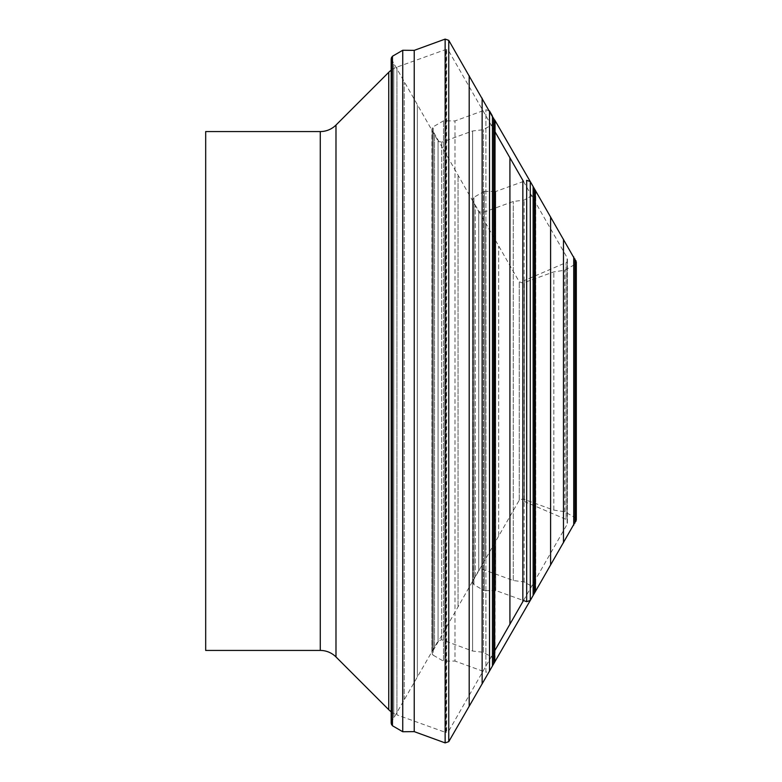 <?xml version="1.0" encoding="UTF-8"?>
<svg xmlns="http://www.w3.org/2000/svg" width="782" height="782" viewBox="0 0 782 782"><rect width="100%" height="100%" fill="white"/><g stroke="black" fill="none" stroke-linecap="round" stroke-linejoin="round"><path stroke-width="0.59" stroke-dasharray="3.91 2.93" d="M205.686 650.438L205.686 131.562M495.055 650.165L448.565 731.336L448.565 50.664L448.565 731.336A2.219 2.219 0 0 1 446.639 732.451L446.092 732.451L446.092 49.549L446.092 732.451A2.219 2.219 0 0 1 445.339 732.323L396.933 714.895L396.933 67.105L396.933 714.895A22.238 22.238 0 0 1 391.166 711.796M495.055 131.835L448.565 50.664A2.219 2.219 0 0 0 446.639 49.549L446.092 49.549A2.219 2.219 0 0 0 445.339 49.677L396.933 67.105A22.238 22.238 0 0 0 391.166 70.204M523.481 181.473L567.097 257.62L567.097 524.38L567.097 257.62A2.219 2.219 0 0 1 567.39 258.725L567.39 523.275A2.219 2.219 0 0 1 567.097 524.38L523.481 600.527L495.739 590.527L495.739 191.473L526.677 180.319L526.677 601.681M567.39 523.275L567.39 258.725M567.39 260.562L567.39 521.438L567.39 260.562A2.219 2.219 0 0 1 566.041 262.605L524.399 280.513L524.399 501.487L524.399 280.513M524.399 501.487L566.041 519.395L566.041 262.605L566.041 519.395A2.219 2.219 0 0 1 567.39 521.438M535.357 190.417L535.729 191.727L534.429 194.151L524.136 200.094L513.256 201.492L482.347 212.743L478.721 211.502L431.918 129.265L431.918 652.735L478.721 570.498L482.347 569.257L513.256 580.508L524.136 581.906L534.429 587.849L535.377 588.875L535.543 591.27M484.244 191.336L495.739 191.473L495.739 590.527L484.244 590.664L484.244 191.336L473.941 197.279L472.641 199.752L472.641 582.248L473.941 584.721L484.244 590.664L484.244 191.336M473.022 201.17L472.641 582.248L473.022 201.17L519.258 281.823L522.875 283.055L553.822 271.882L564.702 270.269L575.005 264.384L576.314 261.99L576.314 520.01L575.005 517.616L564.702 511.731L553.822 510.118L522.875 498.945L519.258 500.177L473.022 580.831L473.022 201.17M489.522 110.956L485.905 109.715L454.987 120.936L443.502 120.829L433.208 126.801L431.918 129.265L431.918 652.735L432.26 127.837L432.26 654.163L433.208 655.199L433.208 126.801L433.208 655.199L443.502 661.171L443.502 120.829L443.502 661.171L454.987 661.064L454.987 120.936L454.987 661.064L485.905 672.285L485.905 109.715L485.905 672.285L489.522 671.044L489.522 110.966M494.771 120.076L492.025 115.306M494.683 119.9L494.683 662.1L492.465 665.941M532.562 185.539L530.128 181.336M532.562 596.461L530.128 600.664M391.547 721.854L391.166 58.718L438.067 141.014L441.693 142.256L472.592 130.975L483.472 129.685L493.755 123.712L495.055 121.278L495.055 660.722L493.755 658.288L483.472 652.315L472.592 651.025L441.693 639.744L438.067 640.986L391.547 721.854L391.547 60.146L391.547 721.854M320.268 131.562L320.268 650.438M335.986 125.052L335.986 656.948M388.742 709.694L388.742 72.306M445.339 732.323L445.339 49.677L445.339 732.323M446.639 49.549L446.639 732.451L446.639 49.549M530.294 600.42L530.294 181.58M550.606 565.034L550.606 216.966M473.941 584.721L473.941 197.279L473.941 584.721M472.993 583.685L472.993 198.315L472.993 583.685M474 579.11L474 202.89L474 579.11M475.26 576.881L475.26 205.119L475.26 576.881M485.642 558.583L485.642 223.417L485.642 558.583M498.681 535.758L498.681 246.242L498.681 535.758M519.258 500.177L519.258 281.823L519.258 500.177M522.875 498.945L522.875 283.055L522.875 498.945M553.822 510.118L553.822 271.882L553.822 510.118M564.702 511.731L564.702 270.269L564.702 511.731M575.005 517.616L575.005 264.384L575.005 517.616M575.953 518.622L575.953 263.378L575.953 518.622M575.943 521.359L575.943 260.641M574.975 523.002L574.975 258.998M573.734 525.123L573.734 256.877M563.48 542.737L563.48 239.263M509.923 624.202L509.923 157.798M522.845 601.632L522.845 180.368M533.138 595.444L533.138 186.556M534.389 593.274L534.389 188.726M535.357 591.651L535.357 190.349M535.377 588.875L535.377 193.125L535.377 588.875M534.429 587.849L534.429 194.151L534.429 587.849M524.136 581.906L524.136 200.094L524.136 581.906M513.256 580.508L513.256 201.492L513.256 580.508M482.347 569.257L482.347 212.743L482.347 569.257M478.721 570.498L478.721 211.502L478.721 570.498M458.057 606.226L458.057 175.774L458.057 606.226M444.968 629.07L444.968 152.93L444.968 629.07M434.538 647.359L434.538 134.641L434.538 647.359M433.277 649.588L433.277 132.412L433.277 649.588M432.299 651.308L432.299 130.692L432.299 651.308M445.134 742.9L445.134 39.1M414.235 731.639L414.235 50.361M402.74 731.737L402.74 50.263M392.456 725.755L392.456 56.245M391.508 724.709L391.508 57.291M392.535 720.134L392.535 61.866L392.535 720.134M393.796 717.905L393.796 64.095L393.796 717.905M404.245 699.616L404.245 82.384L404.245 699.616M417.363 676.772L417.363 105.228L417.363 676.772M438.067 640.986L438.067 141.014L438.067 640.986M441.693 639.744L441.693 142.256L441.693 639.744M472.592 651.025L472.592 130.975L472.592 651.025M483.472 652.315L483.472 129.685L483.472 652.315M493.755 658.288L493.755 123.712L493.755 658.288M494.703 659.314L494.703 122.686L494.703 659.314M493.706 663.781L493.706 118.219M492.465 665.951L492.465 116.049M482.142 683.81L482.142 98.19M469.19 706.254L469.19 75.746M448.751 741.659L448.751 40.341M535.729 590.273L535.729 191.727L535.729 590.273"/><path stroke-width="1.17" d="M320.268 650.438L205.686 650.438L205.686 131.562L320.268 131.562A22.238 22.238 0 0 0 335.986 125.052L388.742 72.306L388.742 709.694L335.986 656.948A22.238 22.238 0 0 0 320.268 650.438L320.268 131.562M391.166 711.796A22.238 22.238 0 0 1 388.742 709.694M391.166 70.204A22.238 22.238 0 0 0 388.742 72.306M495.055 131.835L523.481 181.473M495.055 650.165L523.481 600.527L526.677 601.681L530.294 600.42L576.314 520.01L576.314 261.99L532.562 185.539M526.677 601.681L526.677 180.319L530.294 181.58L535.357 190.417M492.025 115.306L489.454 110.849M530.128 181.336L494.771 120.076M530.128 600.664L494.683 662.09L495.055 121.278L448.751 40.341L445.134 39.1L414.235 50.361L402.74 50.263L392.456 56.245L391.166 58.718L391.166 723.282L392.456 725.755L402.74 731.737L414.235 731.639L445.134 742.9L448.751 741.659L494.683 662.1L494.683 119.9M492.465 665.941L489.522 671.044L489.522 110.956M535.543 591.27L532.562 596.461M335.986 656.948L335.986 125.052M550.606 565.034L550.606 216.966M530.294 600.42L530.294 181.58M575.943 521.359L575.943 260.641M574.975 523.002L574.975 258.998M573.734 525.123L573.734 256.877M563.48 542.737L563.48 239.263M509.923 157.798L509.923 624.202M522.845 180.368L522.845 601.632M533.138 595.464L533.138 186.536M534.389 593.313L534.389 188.687M535.357 591.651L535.357 190.349M414.235 731.639L414.235 50.361M445.134 742.9L445.134 39.1M402.74 731.737L402.74 50.263M392.456 725.755L392.456 56.245M391.508 724.709L391.508 57.291M493.706 663.781L493.706 118.219M492.465 665.951L492.465 116.049M482.142 683.81L482.142 98.19M469.19 706.254L469.19 75.746M448.751 741.659L448.751 40.341"/></g></svg>
